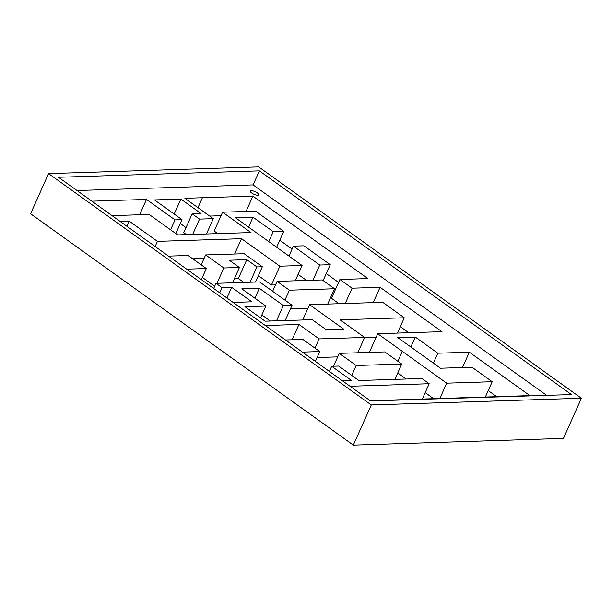 <?xml version="1.0" encoding="UTF-8"?>
<svg xmlns="http://www.w3.org/2000/svg" width="612" height="612" viewBox="0 0 612 612"><rect width="100%" height="100%" fill="white"/><g stroke="black" fill="none" stroke-linecap="round" stroke-linejoin="round"><path stroke-width="0.92" d="M571.463 394.572L370.597 400.982L58.507 177.266L259.373 170.847L571.463 394.572M259.373 170.847L253.085 184.908L546.669 395.36M77.013 190.531L253.085 184.908M251.333 190.684A4.559 1.438 -155.9 0 1 256.252 192.229A4.559 1.438 -155.9 0 1 258.677 194.823A4.559 1.438 -155.9 0 1 253.926 194.272A4.559 1.438 -155.9 0 1 250.346 191.097A4.559 1.438 -155.9 0 1 251.333 190.684M239.407 267.482L229.278 260.222L246.789 259.664L256.918 266.924L262.349 266.748L244.15 253.705L205.632 254.936L223.831 267.98L239.407 267.482L232.552 282.805M223.831 267.98L216.977 283.302M205.632 254.936L201.187 264.866M202.343 277.443L214.667 286.278M262.349 266.748L255.495 282.071M256.918 266.924L250.063 282.247M246.789 259.664L238.366 278.491L243.882 282.446M234.434 278.613L238.366 278.491M334.557 288.757L322.264 279.944L277.091 281.382L289.384 290.195L334.557 288.757L327.703 304.08M289.384 290.195L284.947 300.125M290.478 308.723L307.989 308.165M277.091 281.382L272.646 291.312M293.408 246.146L319.739 265.027L330.243 264.69L303.912 245.81L293.408 246.146L288.971 256.076M330.243 264.69L323.136 280.571M319.739 265.027L312.931 280.242M298.113 274.383L306.566 280.441M401.732 364.048L384.81 351.915L339.285 353.369L356.207 365.502L401.732 364.048L394.878 379.371M356.207 365.502L351.77 375.424M339.285 353.369L333.54 366.221M265.325 325.523L298.947 324.452L319.12 338.91L314.989 348.136M298.947 324.452L292.092 339.775M302.42 352.114L319.77 351.556L302.856 339.43L285.498 339.989M319.77 351.556L315.371 361.401M350.041 386.256L429.188 383.724L421.897 378.507L358.869 380.519L338.696 366.06L331.696 366.282L351.648 380.588L342.544 380.878M331.696 366.282L329.386 371.446M429.188 383.724L422.334 399.047M91.861 201.18L146.49 199.435L175.024 219.884L182.024 219.662L154.492 199.925L180.884 199.076L201.05 213.542L192.168 213.825L199.535 219.104L213.305 218.66L184.893 198.296L252.901 196.138L367.919 278.59L339.912 279.485L352.068 288.198L380.075 287.303L441.963 331.666L377.711 333.716L446.691 383.166L492.216 381.712L471.997 367.223L440.479 368.225L397.754 337.602L415.265 337.044L437.825 353.208L469.335 352.198L529.9 395.612L370.214 400.715M469.335 352.198L462.481 367.521M488.238 390.617L496.692 396.675M437.825 353.208L433.38 363.138M415.265 337.044L410.828 346.966M492.216 381.712L485.362 397.035M446.691 383.166L439.844 398.488M402.321 351.357L397.877 361.287L402.321 351.357M397.746 372.945L406.207 379.004M425.202 392.629L433.663 398.687M377.711 333.716L369.342 352.413M380.075 287.303L373.221 302.626M400.302 326.663L408.755 332.721M352.068 288.198L345.214 303.521M339.912 279.485L331.49 298.312L339.033 303.72M252.901 196.138L246.047 211.461M279.76 240.248L292.092 249.092M326.257 273.587L338.597 282.43M197.959 207.659L202.404 197.737L197.974 207.675M209.694 216.074L221.024 215.707M213.305 218.66L206.451 233.983M199.535 219.104L192.681 234.427M192.168 213.825L183.745 232.652L186.499 234.625M180.884 199.076L174.19 214.039M180.303 223.525L186.002 227.61M182.024 219.662L175.812 233.562M175.024 219.884L170.587 229.814M146.49 199.435L139.635 214.751M120.097 221.422L129.209 221.131L157.445 241.373L241.488 238.688L279.86 266.189L302.091 265.486L235.482 217.734L252.993 217.176L273.235 231.688L283.738 231.351L255.564 211.155L222.592 212.203L250.989 232.56L177.687 234.909L149.152 214.452L112.027 215.638M222.592 212.203L214.169 231.03L217.78 233.623M283.738 231.351L276.632 247.233M273.235 231.688L268.798 241.618M252.993 217.176L248.556 227.106M302.091 265.486L295.236 280.801M279.86 266.189L271.437 285.016L275.522 284.886M241.488 238.688L234.633 254.011M258.363 275.652L271.437 285.016M157.445 241.373L155.134 246.537M192.734 258.8L204.064 258.44M129.209 221.131L126.898 226.295M186.706 269.165L206.32 268.538L188.121 255.495L168.507 256.122M206.32 268.538L201.348 279.661M319.12 338.91L364.637 337.457L340.027 319.816L404.28 317.766L382.737 302.32L309.557 304.661L343.607 329.065L326.097 329.623L312.219 319.678L265.118 321.178L244.953 306.719L265.837 306.054L241.824 288.841L259.335 288.283L283.348 305.495L292.046 305.22L259.58 281.941L215.982 283.333L222.026 287.663L231.696 287.357L251.869 301.815L233.088 302.42M231.696 287.357L226.937 298.006M222.026 287.663L219.716 292.834M215.982 283.333L213.672 288.497M292.046 305.22L285.192 320.543M283.348 305.495L276.494 320.818M259.335 288.283L254.898 298.205M261.86 314.95L270.313 321.017M265.837 306.054L260.544 317.896M309.557 304.661L302.703 319.977M404.28 317.766L397.425 333.089M364.584 337.587L376.143 337.22M364.637 337.457L357.783 352.78M317.1 357.53L337.717 356.873M48.562 173.601L30.6 213.764L353.331 445.108L371.293 404.945L581.4 398.236L258.669 166.892L48.562 173.601L371.293 404.945M353.331 445.108L563.438 438.399L581.4 398.236"/></g></svg>
